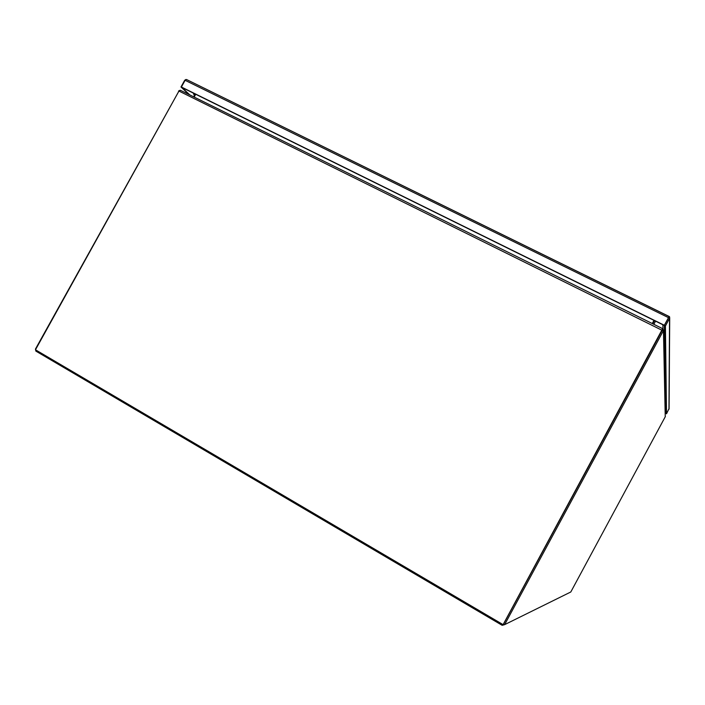 <?xml version="1.0" encoding="UTF-8"?>
<svg xmlns="http://www.w3.org/2000/svg" width="705" height="705" viewBox="0 0 705 705"><rect width="100%" height="100%" fill="white"/><g stroke="black" fill="none" stroke-linecap="round" stroke-linejoin="round"><path stroke-width="1.06" d="M668.463 317.814L664.33 325.481L665.855 413.465L665.264 413.156M189.821 94.928L181.828 87.42L664.33 325.481L668.446 317.867M665.855 413.544L665.264 413.236M665.423 326.018L664.322 325.261L669.142 316.483L668.842 317.118L669.547 316.765L669.706 317.973L665.423 326.018L666.516 413.8L669.071 408.521M669.547 316.765L186.499 79.506L185.115 80.308L181.397 87.015L664.322 325.261M181.397 87.015L181.828 87.42L180.974 86.997L184.684 80.3L185.864 79.498M188.975 94.505L180.974 86.997M665.855 413.465L666.516 413.8M186.499 79.506L669.142 316.483M180.471 90.302L178.947 91.051L35.47 349.786L503.114 624.639L662.638 328.671L180.471 90.302L662.594 328.645M503.573 624.022L662.189 330.354L503.114 624.639M195.717 94.276L194.166 97.07M652.266 323.533L653.976 320.37M654.081 320.423L652.372 323.586M178.947 91.051L663.29 330.892L504.639 624.639L502.172 625.317L35.867 351.108L35.479 349.001L178.867 91.201M504.639 624.639L570.803 591.98L665.238 416.77L663.458 330.451L663 328.927L662.541 329.341M180.11 90.249L178.532 91.033M665.238 416.77L663.458 330.451M665.326 415.985L665.335 416.496M195.232 94.029L193.681 96.832M653.843 324.318L655.553 321.154M654.478 320.616L652.768 323.78M662.867 324.758L662.964 328.9M665.749 407.146L665.123 406.82M665.758 407.596L665.132 407.279M669.538 318.404L668.975 409.244M185.115 80.308L668.446 317.638M194.368 95.58L193.249 93.06M669.071 408.979L669.706 317.973M662.48 329.526L662.233 330.257"/></g></svg>
